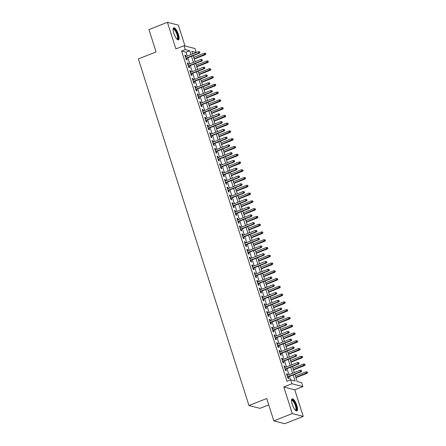 <?xml version="1.0" encoding="UTF-8"?>
<svg xmlns="http://www.w3.org/2000/svg" width="446" height="446" viewBox="0 0 446 446"><rect width="100%" height="100%" fill="white"/><g stroke="black" fill="none" stroke-linecap="round" stroke-linejoin="round"><path stroke-width="0.67" d="M296.846 405.492A6.5 1.974 68.5 0 0 292.158 398.847A6.5 1.974 68.5 0 0 292.236 404.299A6.5 1.974 68.5 0 0 296.93 410.939A6.5 1.974 68.5 0 0 296.846 405.492M178.422 34.414A6.5 1.974 68.5 0 0 173.728 27.769A6.5 1.974 68.5 0 0 173.812 33.221A6.5 1.974 68.5 0 0 178.5 39.867A6.5 1.974 68.5 0 0 178.422 34.414M294.867 374.266L297.192 381.553L301.63 382.701L302.867 386.587L291.929 383.755L290.686 379.869L295.124 381.018L293.178 374.93M294.745 389.793L283.801 386.966L292.297 413.581L273.827 420.868L284.765 423.7L303.235 416.413L294.745 389.793L302.867 386.587M268.721 404.879L259.906 408.352L248.963 405.52L138.349 58.928L156.083 51.931L148.953 29.587L167.423 22.3L175.914 48.915L184.042 45.709L194.986 48.542L196.223 52.427L191.791 51.279L192.639 53.938M185.012 45.96L178.361 25.132L167.423 22.3M192.611 53.854L196.223 52.427M292.297 413.581L303.235 416.413M287.676 375.181L287.274 373.915L286.533 373.726L288.021 378.386L288.763 378.576L288.222 376.887M285.195 367.409L284.793 366.144L284.052 365.954L285.54 370.615L286.282 370.804L285.741 369.115M282.714 359.638L282.312 358.372L281.571 358.183L283.059 362.843L283.801 363.038L283.26 361.344M280.233 351.866L279.832 350.601L279.09 350.411L280.579 355.072L281.32 355.267L280.779 353.572M277.752 344.095L277.351 342.829L276.615 342.639L278.098 347.3L278.839 347.495L278.298 345.801M275.277 336.323L274.87 335.058L274.134 334.868L275.622 339.529L276.358 339.724L275.818 338.029M272.796 328.551L272.389 327.286L271.653 327.096L273.142 331.757L273.877 331.952L273.342 330.257M270.315 320.78L269.914 319.514L269.172 319.325L270.661 323.991L271.402 324.181L270.861 322.486M267.834 313.008L267.433 311.748L266.691 311.553L268.18 316.22L268.921 316.409L268.38 314.714M265.353 305.237L264.952 303.977L264.21 303.782L265.699 308.448L266.44 308.638L265.9 306.943M262.872 297.465L262.471 296.205L261.73 296.01L263.218 300.676L263.96 300.866L263.419 299.177M260.392 289.694L259.99 288.434L259.254 288.239L260.737 292.905L261.479 293.094L260.938 291.405M257.916 281.922L257.509 280.662L256.773 280.467L258.262 285.133L258.998 285.323L258.457 283.634M255.435 274.151L255.028 272.891L254.292 272.701L255.781 277.362L256.517 277.551L255.976 275.862M252.954 266.379L252.553 265.119L251.812 264.93L253.3 269.59L254.036 269.78L253.501 268.091M250.474 258.613L250.072 257.348L249.331 257.158L250.819 261.819L251.561 262.008L251.02 260.319M247.993 250.842L247.591 249.576L246.85 249.386L248.338 254.047L249.08 254.237L248.539 252.547M245.512 243.07L245.11 241.804L244.369 241.615L245.857 246.276L246.599 246.465L246.058 244.776M243.031 235.298L242.63 234.033L241.894 233.843L243.377 238.504L244.118 238.699L243.577 237.004M240.556 227.527L240.149 226.261L239.413 226.072L240.901 230.733L241.637 230.928L241.096 229.233M238.075 219.755L237.668 218.49L236.932 218.3L238.42 222.961L239.156 223.156L238.616 221.461M235.594 211.984L235.193 210.718L234.451 210.529L235.94 215.189L236.675 215.385L236.14 213.69M233.113 204.212L232.712 202.947L231.97 202.757L233.459 207.418L234.2 207.613L233.659 205.918M230.632 196.441L230.231 195.175L229.489 194.986L230.978 199.652L231.719 199.841L231.179 198.147M228.151 188.669L227.75 187.409L227.008 187.214L228.497 191.88L229.238 192.07L228.698 190.375M225.67 180.898L225.269 179.638L224.528 179.443L226.016 184.109L226.758 184.298L226.217 182.604M223.195 173.126L222.788 171.866L222.052 171.671L223.541 176.337L224.277 176.527L223.736 174.838M220.714 165.355L220.307 164.095L219.571 163.899L221.06 168.566L221.796 168.755L221.255 167.066M218.233 157.583L217.826 156.323L217.09 156.128L218.579 160.794L219.315 160.984L218.78 159.294M215.752 149.811L215.351 148.551L214.61 148.362L216.098 153.023L216.84 153.212L216.299 151.523M213.272 142.04L212.87 140.78L212.129 140.59L213.617 145.251L214.359 145.441L213.818 143.751M210.791 134.274L210.389 133.008L209.648 132.819L211.136 137.48L211.878 137.669L211.337 135.98M208.31 126.502L207.908 125.237L207.167 125.047L208.656 129.708L209.397 129.898L208.856 128.208M205.829 118.731L205.428 117.465L204.692 117.276L206.175 121.936L206.916 122.126L206.375 120.437M203.354 110.959L202.947 109.694L202.211 109.504L203.699 114.165L204.435 114.36L203.894 112.665M200.873 103.188L200.466 101.922L199.73 101.733L201.218 106.393L201.954 106.588L201.419 104.894M198.392 95.416L197.991 94.151L197.249 93.961L198.738 98.622L199.479 98.817L198.938 97.122M195.911 87.645L195.51 86.379L194.768 86.189L196.257 90.85L196.998 91.045L196.457 89.351M193.43 79.873L193.029 78.608L192.287 78.418L193.776 83.079L194.517 83.274L193.977 81.579M190.949 72.101L190.548 70.836L189.806 70.646L191.295 75.313L192.036 75.502L191.496 73.807M188.468 64.33L188.067 63.07L187.331 62.875L188.814 67.541L189.556 67.731L189.015 66.036M187.259 56.062L186.027 52.199L181.589 51.05L286.995 381.33L290.686 379.869M290.608 379.903L289.487 376.385M288.941 374.679L287.007 368.613M286.46 366.907L284.526 360.842M283.979 359.136L282.045 353.076M281.498 351.364L279.564 345.304M279.018 343.593L277.083 337.533M276.542 335.821L274.602 329.761M274.061 328.05L272.127 321.99M271.581 320.278L269.646 314.218M269.1 312.512L267.165 306.447M266.619 304.741L264.684 298.675M264.138 296.969L262.203 290.903M261.657 289.198L259.723 283.132M259.182 281.426L257.242 275.36M256.701 273.654L254.766 267.589M254.22 265.883L252.285 259.817M251.739 258.111L249.805 252.046M249.258 250.34L247.324 244.274M246.777 242.568L244.843 236.503M244.296 234.797L242.362 228.737M241.816 227.025L239.881 220.965M239.34 219.254L237.406 213.194M236.859 211.482L234.925 205.422M234.379 203.71L232.444 197.65M231.898 195.939L229.963 189.879M229.417 188.173L227.482 182.107M226.936 180.401L225.001 174.336M224.455 172.63L222.521 166.564M221.98 164.858L220.04 158.793M219.499 157.087L217.564 151.021M217.018 149.315L215.084 143.25M214.537 141.544L212.603 135.478M212.056 133.772L210.122 127.707M209.575 126.001L207.641 119.935M207.095 118.229L205.16 112.163M204.619 110.457L202.679 104.397M202.138 102.686L200.204 96.626M199.657 94.914L197.723 88.854M197.177 87.143L195.242 81.083M194.696 79.371L192.761 73.311M192.215 71.6L190.28 65.54M189.734 63.834L187.799 57.768M185.993 56.558L185.586 55.298L184.85 55.103L186.339 59.77L187.075 59.959L186.534 58.264M283.801 386.966L291.929 383.755M181.589 51.05L185.28 49.595L184.042 45.709M273.827 420.868L266.697 398.529L248.963 405.52M193.179 55.644L195.119 61.71M195.66 63.416L197.595 69.481M198.141 71.187L200.076 77.253M200.622 78.959L202.556 85.019M203.103 86.73L205.037 92.79M205.584 94.502L207.518 100.562M208.065 102.273L209.999 108.333M210.54 110.045L212.48 116.105M213.021 117.816L214.955 123.876M215.502 125.582L217.436 131.648M217.982 133.354L219.917 139.42M220.463 141.126L222.398 147.191M222.944 148.897L224.879 154.963M225.425 156.669L227.36 162.734M227.9 164.44L229.841 170.506M230.381 172.212L232.316 178.277M232.862 179.983L234.797 186.049M235.343 187.755L237.278 193.82M237.824 195.526L239.758 201.592M240.305 203.298L242.239 209.358M242.786 211.07L244.72 217.13M245.267 218.841L247.201 224.901M247.742 226.613L249.676 232.673M250.223 234.384L252.157 240.444M252.704 242.156L254.638 248.216M255.184 249.927L257.119 255.987M257.665 257.693L259.6 263.759M260.146 265.465L262.081 271.53M262.627 273.236L264.562 279.302M265.102 281.008L267.043 287.073M267.583 288.779L269.518 294.845M270.064 296.551L271.999 302.617M272.545 304.323L274.48 310.388M275.026 312.094L276.96 318.16M277.507 319.866L279.441 325.931M279.988 327.637L281.922 333.703M282.463 335.409L284.403 341.469M284.944 343.18L286.878 349.24M287.425 350.952L289.359 357.012M289.906 358.723L291.84 364.783M292.386 366.495L294.321 372.555M190.949 54.602L189.717 50.744L185.28 49.595M292.632 373.224L290.697 367.158M290.156 365.452L288.216 359.387M287.676 357.681L285.741 351.615M285.195 349.909L283.26 343.844M282.714 342.138L280.779 336.072M280.233 334.366L278.298 328.301M277.752 326.595L275.818 320.529M275.271 318.823L273.337 312.757M272.796 311.052L270.856 304.986M270.315 303.28L268.38 297.22M267.834 295.508L265.9 289.448M265.353 287.737L263.419 281.677M262.872 279.965L260.938 273.905M260.392 272.194L258.457 266.134M257.911 264.422L255.976 258.362M255.435 256.656L253.495 250.591M252.954 248.885L251.02 242.819M250.474 241.113L248.539 235.048M247.993 233.342L246.058 227.276M245.512 225.57L243.577 219.504M243.031 217.799L241.096 211.733M240.55 210.027L238.616 203.961M238.069 202.255L236.135 196.19M235.594 194.484L233.659 188.418M233.113 186.712L231.179 180.647M230.632 178.941L228.698 172.881M228.151 171.169L226.217 165.109M225.67 163.398L223.736 157.338M223.19 155.626L221.255 149.566M220.709 147.855L218.774 141.795M218.233 140.083L216.293 134.023M215.752 132.317L213.818 126.251M213.272 124.546L211.337 118.48M210.791 116.774L208.856 110.708M208.31 109.002L206.375 102.937M205.829 101.231L203.894 95.165M203.348 93.459L201.414 87.394M200.873 85.688L198.933 79.622M198.392 77.916L196.457 71.851M195.911 70.145L193.977 64.079M193.43 62.373L191.496 56.307M186.027 52.199L189.717 50.744M184.984 55.533L185.586 55.298M187.465 63.304L188.067 63.07M189.946 71.076L190.548 70.836M192.427 78.847L193.029 78.608M194.908 86.619L195.51 86.379M197.388 94.39L197.991 94.151M199.864 102.162L200.466 101.922M202.345 109.933L202.947 109.694M204.825 117.705L205.428 117.465M207.306 125.477L207.908 125.237M209.787 133.248L210.389 133.008M212.268 141.02L212.87 140.78M214.749 148.786L215.351 148.551M217.224 156.557L217.826 156.323M219.705 164.329L220.307 164.095M222.186 172.1L222.788 171.866M224.667 179.872L225.269 179.638M227.148 187.643L227.75 187.409M229.629 195.415L230.231 195.175M232.11 203.186L232.712 202.947M234.585 210.958L235.193 210.718M237.066 218.73L237.668 218.49M239.547 226.501L240.149 226.261M242.027 234.273L242.63 234.033M244.508 242.044L245.11 241.804M246.989 249.816L247.591 249.576M249.47 257.587L250.072 257.348M251.951 265.359L252.553 265.119M254.426 273.125L255.028 272.891M256.907 280.896L257.509 280.662M259.388 288.668L259.99 288.434M261.869 296.439L262.471 296.205M264.35 304.211L264.952 303.977M266.831 311.983L267.433 311.748M269.312 319.754L269.914 319.514M271.787 327.526L272.389 327.286M274.268 335.297L274.87 335.058M276.749 343.069L277.351 342.829M279.229 350.84L279.832 350.601M281.71 358.612L282.312 358.372M284.191 366.383L284.793 366.144M286.672 374.155L287.274 373.915M185.932 58.504L199.306 53.23L198.771 53.091L185.837 58.197M199.752 52.433L199.507 51.652L199.752 52.433L198.771 53.091L198.325 51.691L185.391 56.798M199.306 53.23L200.048 52.505M199.507 51.652L198.325 51.691M205.963 54.038L205.422 53.186L205.963 54.038L205.221 54.758L204.686 54.618L204.24 53.219L193.731 57.367M205.667 53.96L194.177 58.766M205.221 54.758L194.278 59.078M204.24 53.219L205.422 53.186M173.115 29.168A5.625 1.706 -111.5 0 1 177.519 34.571A5.625 1.706 -111.5 0 1 177.095 39.265M176.911 39.075A5.207 1.583 68.5 0 0 177.068 39.042A5.207 1.583 68.5 0 0 177.006 34.677A5.207 1.583 68.5 0 0 173.243 29.352A5.207 1.583 68.5 0 0 173.104 29.436M178.132 39.895A6.461 1.962 68.5 0 0 177.82 34.643A6.461 1.962 68.5 0 0 173.438 28.003M291.539 400.246A5.625 1.706 -111.5 0 1 294.89 403.045A5.625 1.706 -111.5 0 1 296.4 409.93A5.625 1.706 -111.5 0 1 295.52 410.342M295.336 410.153A5.207 1.583 68.5 0 0 295.492 410.119A5.207 1.583 68.5 0 0 295.849 409.718A5.207 1.583 68.5 0 0 294.745 403.959A5.207 1.583 68.5 0 0 291.667 400.424A5.207 1.583 68.5 0 0 291.533 400.508M296.557 410.972A6.461 1.962 68.5 0 0 296.763 410.638A6.461 1.962 68.5 0 0 295.575 403.92A6.461 1.962 68.5 0 0 291.862 399.075M188.413 66.276L201.787 60.996L201.252 60.862L188.312 65.969M202.233 60.204L201.988 59.424L202.233 60.204L201.252 60.862L200.806 59.463L187.866 64.57M201.787 60.996L202.529 60.277M201.988 59.424L200.806 59.463M190.894 74.047L204.268 68.768L203.733 68.634L190.793 73.741M204.714 67.97L204.463 67.195L204.714 67.97L203.733 68.634L203.287 67.234L190.347 72.341M204.268 68.768L205.009 68.048M204.463 67.195L203.287 67.234M193.374 81.819L206.749 76.539L206.214 76.405L193.274 81.506M207.195 75.742L206.944 74.967L207.195 75.742L206.214 76.405L205.768 75.006L192.828 80.113M206.749 76.539L207.49 75.82M206.944 74.967L205.768 75.006M195.855 89.59L209.224 84.311L208.695 84.177L195.755 89.278M209.676 83.514L209.425 82.739L209.676 83.514L208.695 84.177L208.249 82.778L195.309 87.884M209.224 84.311L209.971 83.592M209.425 82.739L208.249 82.778M208.444 61.81L207.903 60.957L208.444 61.81L207.702 62.529L207.167 62.39L206.721 60.991L196.212 65.138M208.148 61.732L196.658 66.538M207.702 62.529L196.758 66.85M206.721 60.991L207.903 60.957M210.925 69.582L210.378 68.729L210.925 69.582L210.183 70.301L209.648 70.161L209.202 68.762L198.693 72.91M210.629 69.504L199.139 74.309M210.183 70.301L199.239 74.621M209.202 68.762L210.378 68.729M213.405 77.353L212.859 76.5L213.405 77.353L212.664 78.072L212.129 77.933L211.683 76.534L201.174 80.681M213.11 77.275L201.62 82.081M212.664 78.072L201.715 82.393M211.683 76.534L212.859 76.5M215.886 85.125L215.34 84.272L215.886 85.125L215.139 85.844L214.61 85.704L214.164 84.305L203.655 88.453M215.591 85.047L204.101 89.852M215.139 85.844L204.196 90.159M214.164 84.305L215.34 84.272M198.336 97.362L211.705 92.082L211.175 91.948L198.236 97.05M212.151 91.285L211.906 90.51L212.151 91.285L211.175 91.948L210.729 90.549L197.79 95.65M211.705 92.082L212.452 91.363M211.906 90.51L210.729 90.549M218.367 92.896L217.821 92.038L218.367 92.896L217.62 93.615L217.09 93.476L216.645 92.077L206.13 96.224M218.066 92.818L206.582 97.624M217.62 93.615L206.676 97.93M216.645 92.077L217.821 92.038M200.811 105.133L214.186 99.854L213.656 99.714L200.717 104.821M214.632 99.057L214.387 98.282L214.632 99.057L213.656 99.714L213.21 98.321L200.271 103.422M214.186 99.854L214.927 99.135M214.387 98.282L213.21 98.321M203.292 112.905L216.667 107.625L216.137 107.486L203.198 112.593M217.113 106.828L216.868 106.053L217.113 106.828L216.137 107.486L215.686 106.092L202.752 111.193M216.667 107.625L217.408 106.906M216.868 106.053L215.686 106.092M205.773 120.676L219.148 115.397L218.612 115.258L205.673 120.364M219.594 114.6L219.348 113.825L219.594 114.6L218.612 115.258L218.166 113.858L205.227 118.965M219.148 115.397L219.889 114.678M219.348 113.825L218.166 113.858M208.254 128.448L221.629 123.168L221.093 123.029L208.154 128.136M222.075 122.371L221.824 121.596L222.075 122.371L221.093 123.029L220.647 121.63L207.708 126.736M221.629 123.168L222.37 122.449M221.824 121.596L220.647 121.63M210.735 136.214L224.109 130.94L223.574 130.801L210.635 135.907M224.555 130.143L224.305 129.368L224.555 130.143L223.574 130.801L223.128 129.401L210.189 134.508M224.109 130.94L224.851 130.221M224.305 129.368L223.128 129.401M220.842 100.668L220.302 99.809L220.842 100.668L220.101 101.387L219.571 101.248L219.125 99.848L208.611 103.996M220.547 100.59L209.057 105.395M220.101 101.387L209.157 105.702M219.125 99.848L220.302 99.809M223.323 108.434L222.783 107.581L223.323 108.434L222.582 109.159L222.047 109.019L221.601 107.62L211.092 111.768M223.028 108.361L211.538 113.167M222.582 109.159L211.638 113.474M221.601 107.62L222.783 107.581M225.804 116.205L225.263 115.352L225.804 116.205L225.063 116.93L224.528 116.791L224.082 115.391L213.573 119.539M225.509 116.133L214.019 120.938M225.063 116.93L214.119 121.245M224.082 115.391L225.263 115.352M228.285 123.977L227.739 123.124L228.285 123.977L227.544 124.702L227.008 124.562L226.562 123.163L216.054 127.311M227.99 123.904L216.5 128.71M227.544 124.702L216.6 129.017M226.562 123.163L227.739 123.124M230.766 131.748L230.22 130.895L230.766 131.748L230.025 132.468L229.489 132.334L229.043 130.934L218.534 135.082M230.47 131.676L218.98 136.482M230.025 132.468L219.081 136.788M229.043 130.934L230.22 130.895M213.216 143.986L226.585 138.712L226.055 138.572L213.116 143.679M227.036 137.914L226.785 137.139L227.036 137.914L226.055 138.572L225.609 137.173L212.67 142.28M226.585 138.712L227.332 137.992M226.785 137.139L225.609 137.173M233.247 139.52L232.7 138.667L233.247 139.52L232.5 140.239L231.97 140.105L231.524 138.706L221.015 142.854M232.951 139.442L221.461 144.253M232.5 140.239L221.556 144.56M231.524 138.706L232.7 138.667M215.697 151.757L229.066 146.483L228.536 146.344L215.596 151.45M229.517 145.686L229.266 144.905L229.517 145.686L228.536 146.344L228.09 144.944L215.15 150.051M229.066 146.483L229.813 145.764M229.266 144.905L228.09 144.944M235.728 147.291L235.181 146.439L235.728 147.291L234.981 148.011L234.451 147.877L234.005 146.478L223.491 150.625M235.432 147.213L223.942 152.025M234.981 148.011L224.037 152.331M234.005 146.478L235.181 146.439M218.172 159.529L231.546 154.255L231.017 154.115L218.077 159.222M231.992 153.457L231.747 152.677L231.992 153.457L231.017 154.115L230.571 152.716L217.631 157.823M231.546 154.255L232.288 153.535M231.747 152.677L230.571 152.716M238.203 155.063L237.662 154.21L238.203 155.063L237.462 155.782L236.932 155.648L236.486 154.249L225.971 158.397M237.908 154.985L226.417 159.796M237.462 155.782L226.518 160.103M236.486 154.249L237.662 154.21M220.653 167.3L234.027 162.026L233.498 161.887L220.558 166.994M234.473 161.229L234.228 160.448L234.473 161.229L233.498 161.887L233.046 160.488L220.112 165.594M234.027 162.026L234.769 161.301M234.228 160.448L233.046 160.488M240.684 162.835L240.143 161.982L240.684 162.835L239.942 163.554L239.413 163.42L238.961 162.021L228.452 166.168M240.388 162.757L228.898 167.562M239.942 163.554L228.999 167.874M238.961 162.021L240.143 161.982M223.134 175.072L236.508 169.798L235.973 169.658L223.039 174.765M236.954 169.001L236.709 168.22L236.954 169.001L235.973 169.658L235.527 168.259L222.587 173.366M236.508 169.798L237.25 169.073M236.709 168.22L235.527 168.259M243.165 170.606L242.624 169.753L243.165 170.606L242.423 171.325L241.888 171.186L241.442 169.792L230.933 173.934M242.869 170.528L231.379 175.334M242.423 171.325L231.48 175.646M241.442 169.792L242.624 169.753M225.615 182.843L238.989 177.569L238.454 177.43L225.514 182.537M239.435 176.772L239.184 175.992L239.435 176.772L238.454 177.43L238.008 176.031L225.068 181.137M238.989 177.569L239.731 176.845M239.184 175.992L238.008 176.031M245.646 178.378L245.099 177.525L245.646 178.378L244.904 179.097L244.369 178.958L243.923 177.558L233.414 181.706M245.35 178.3L233.86 183.105M244.904 179.097L233.96 183.417M243.923 177.558L245.099 177.525M228.096 190.615L241.47 185.341L240.935 185.201L227.995 190.308M241.916 184.544L241.665 183.763L241.916 184.544L240.935 185.201L240.489 183.802L227.549 188.909M241.47 185.341L242.211 184.616M241.665 183.763L240.489 183.802M230.576 198.386L243.951 193.107L243.416 192.973L230.476 198.08M244.397 192.31L244.146 191.535L244.397 192.31L243.416 192.973L242.97 191.574L230.03 196.68M243.951 193.107L244.692 192.388M244.146 191.535L242.97 191.574M233.057 206.158L246.426 200.878L245.897 200.745L232.957 205.851M246.878 200.081L246.627 199.306L246.878 200.081L245.897 200.745L245.451 199.345L232.511 204.452M246.426 200.878L247.173 200.159M246.627 199.306L245.451 199.345M235.538 213.929L248.907 208.65L248.377 208.516L235.438 213.617M249.353 207.853L249.108 207.078L249.353 207.853L248.377 208.516L247.931 207.117L234.992 212.224M248.907 208.65L249.649 207.931M249.108 207.078L247.931 207.117M238.013 221.701L251.388 216.421L250.858 216.288L237.919 221.389M251.834 215.624L251.589 214.849L251.834 215.624L250.858 216.288L250.412 214.888L237.473 219.99M251.388 216.421L252.129 215.702M251.589 214.849L250.412 214.888M240.494 229.473L253.869 224.193L253.334 224.054L240.4 229.16M254.315 223.396L254.069 222.621L254.315 223.396L253.334 224.054L252.888 222.66L239.948 227.761M253.869 224.193L254.61 223.474M254.069 222.621L252.888 222.66M242.975 237.244L256.35 231.965L255.814 231.825L242.875 236.932M256.796 231.167L256.55 230.392L256.796 231.167L255.814 231.825L255.368 230.431L242.429 235.533M256.35 231.965L257.091 231.245M256.55 230.392L255.368 230.431M245.456 245.016L258.831 239.736L258.295 239.597L245.356 244.703M259.277 238.939L259.026 238.164L259.277 238.939L258.295 239.597L257.849 238.197L244.91 243.304M258.831 239.736L259.572 239.017M259.026 238.164L257.849 238.197M247.937 252.787L261.311 247.508L260.776 247.368L247.837 252.475M261.757 246.71L261.507 245.936L261.757 246.71L260.776 247.368L260.33 245.969L247.391 251.076M261.311 247.508L262.053 246.789M261.507 245.936L260.33 245.969M250.418 260.553L263.787 255.279L263.257 255.14L250.317 260.247M264.238 254.482L263.987 253.707L264.238 254.482L263.257 255.14L262.811 253.741L249.871 258.847M263.787 255.279L264.534 254.56M263.987 253.707L262.811 253.741M252.899 268.325L266.268 263.051L265.738 262.911L252.798 268.018M266.714 262.254L266.468 261.479L266.714 262.254L265.738 262.911L265.292 261.512L252.352 266.619M266.268 263.051L267.015 262.332M266.468 261.479L265.292 261.512M255.374 276.096L268.748 270.822L268.219 270.683L255.279 275.79M269.194 270.025L268.949 269.245L269.194 270.025L268.219 270.683L267.773 269.284L254.833 274.39M268.748 270.822L269.49 270.103M268.949 269.245L267.773 269.284M257.855 283.868L271.229 278.594L270.7 278.455L257.76 283.561M271.675 277.797L271.43 277.016L271.675 277.797L270.7 278.455L270.248 277.055L257.314 282.162M271.229 278.594L271.971 277.875M271.43 277.016L270.248 277.055M260.336 291.639L273.71 286.365L273.175 286.226L260.235 291.333M274.156 285.568L273.911 284.788L274.156 285.568L273.175 286.226L272.729 284.827L259.789 289.933M273.71 286.365L274.452 285.641M273.911 284.788L272.729 284.827M262.817 299.411L276.191 294.137L275.656 293.998L262.716 299.104M276.637 293.34L276.386 292.559L276.637 293.34L275.656 293.998L275.21 292.598L262.27 297.705M276.191 294.137L276.933 293.412M276.386 292.559L275.21 292.598M265.298 307.183L278.672 301.909L278.137 301.769L265.197 306.876M279.118 301.111L278.867 300.331L279.118 301.111L278.137 301.769L277.691 300.37L264.751 305.477M278.672 301.909L279.413 301.184M278.867 300.331L277.691 300.37M267.778 314.954L281.147 309.68L280.618 309.541L267.678 314.647M281.599 308.883L281.348 308.102L281.599 308.883L280.618 309.541L280.172 308.141L267.232 313.248M281.147 309.68L281.894 308.955M281.348 308.102L280.172 308.141M270.259 322.726L283.628 317.446L283.099 317.312L270.159 322.419M284.08 316.654L283.829 315.874L284.08 316.654L283.099 317.312L282.652 315.913L269.713 321.02M283.628 317.446L284.375 316.727M283.829 315.874L282.652 315.913M248.127 186.149L247.58 185.296L248.127 186.149L247.385 186.868L246.85 186.729L246.404 185.33L235.895 189.478M247.831 186.071L236.341 190.877M247.385 186.868L236.441 191.189M246.404 185.33L247.58 185.296M250.607 193.921L250.061 193.068L250.607 193.921L249.86 194.64L249.331 194.501L248.885 193.101L238.376 197.249M250.312 193.843L238.822 198.648M249.86 194.64L238.917 198.961M248.885 193.101L250.061 193.068M253.088 201.692L252.542 200.839L253.088 201.692L252.341 202.412L251.812 202.272L251.366 200.873L240.857 205.021M252.793 201.614L241.303 206.42M252.341 202.412L241.398 206.732M251.366 200.873L252.542 200.839M255.564 209.464L255.023 208.611L255.564 209.464L254.822 210.183L254.292 210.044L253.846 208.644L243.332 212.792M255.268 209.386L243.778 214.191M254.822 210.183L243.878 214.498M253.846 208.644L255.023 208.611M258.044 217.235L257.504 216.377L258.044 217.235L257.303 217.955L256.773 217.815L256.322 216.416L245.813 220.564M257.749 217.157L246.259 221.963M257.303 217.955L246.359 222.27M256.322 216.416L257.504 216.377M260.525 225.007L259.985 224.148L260.525 225.007L259.784 225.726L259.249 225.587L258.803 224.187L248.294 228.335M260.23 224.929L248.74 229.735M259.784 225.726L248.84 230.041M258.803 224.187L259.985 224.148M263.006 232.773L262.465 231.92L263.006 232.773L262.265 233.498L261.73 233.358L261.284 231.959L250.775 236.107M262.711 232.7L251.221 237.506M262.265 233.498L251.321 237.813M261.284 231.959L262.465 231.92M265.487 240.545L264.941 239.692L265.487 240.545L264.746 241.269L264.21 241.13L263.764 239.731L253.256 243.878M265.192 240.472L253.702 245.278M264.746 241.269L253.802 245.584M263.764 239.731L264.941 239.692M267.968 248.316L267.422 247.463L267.968 248.316L267.226 249.041L266.691 248.901L266.245 247.502L255.736 251.65M267.672 248.244L256.182 253.049M267.226 249.041L256.277 253.356M266.245 247.502L267.422 247.463M270.449 256.088L269.902 255.235L270.449 256.088L269.702 256.812L269.172 256.673L268.726 255.274L258.217 259.421M270.153 256.015L258.663 260.821M269.702 256.812L258.758 261.127M268.726 255.274L269.902 255.235M272.924 263.859L272.383 263.006L272.924 263.859L272.183 264.578L271.653 264.445L271.207 263.045L260.693 267.193M272.629 263.781L261.144 268.592M272.183 264.578L261.239 268.899M271.207 263.045L272.383 263.006M275.405 271.631L274.864 270.778L275.405 271.631L274.664 272.35L274.134 272.216L273.688 270.817L263.173 274.965M275.11 271.553L263.619 276.364M274.664 272.35L263.72 276.671M273.688 270.817L274.864 270.778M277.886 279.402L277.345 278.549L277.886 279.402L277.144 280.121L276.609 279.988L276.163 278.588L265.654 282.736M277.59 279.324L266.1 284.135M277.144 280.121L266.201 284.442M276.163 278.588L277.345 278.549M280.367 287.174L279.826 286.321L280.367 287.174L279.625 287.893L279.09 287.759L278.644 286.36L268.135 290.508M280.071 287.096L268.581 291.901M279.625 287.893L268.682 292.214M278.644 286.36L279.826 286.321M282.848 294.945L282.301 294.092L282.848 294.945L282.106 295.665L281.571 295.525L281.125 294.131L270.616 298.279M282.552 294.867L271.062 299.673M282.106 295.665L271.162 299.985M281.125 294.131L282.301 294.092M285.329 302.717L284.782 301.864L285.329 302.717L284.587 303.436L284.052 303.297L283.606 301.903L273.097 306.045M285.033 302.639L273.543 307.445M284.587 303.436L273.643 307.757M283.606 301.903L284.782 301.864M287.809 310.488L287.263 309.635L287.809 310.488L287.062 311.208L286.533 311.068L286.087 309.669L275.578 313.817M287.514 310.41L276.024 315.216M287.062 311.208L276.119 315.528M286.087 309.669L287.263 309.635M290.29 318.26L289.744 317.407L290.29 318.26L289.543 318.979L289.014 318.84L288.568 317.44L278.053 321.588M289.989 318.182L278.505 322.988M289.543 318.979L278.599 323.3M288.568 317.44L289.744 317.407M272.735 330.497L286.109 325.218L285.579 325.084L272.64 330.191M286.555 324.42L286.31 323.645L286.555 324.42L285.579 325.084L285.133 323.685L272.194 328.791M286.109 325.218L286.85 324.498M286.31 323.645L285.133 323.685M275.215 338.269L288.59 332.989L288.06 332.855L275.121 337.957M289.036 332.192L288.791 331.417L289.036 332.192L288.06 332.855L287.609 331.456L274.675 336.563M288.59 332.989L289.331 332.27M288.791 331.417L287.609 331.456M277.696 346.04L291.071 340.761L290.536 340.627L277.602 345.728M291.517 339.963L291.271 339.189L291.517 339.963L290.536 340.627L290.09 339.228L277.15 344.329M291.071 340.761L291.812 340.042M291.271 339.189L290.09 339.228M280.177 353.812L293.552 348.532L293.016 348.398L280.077 353.5M293.998 347.735L293.747 346.96L293.998 347.735L293.016 348.398L292.57 346.999L279.631 352.1M293.552 348.532L294.293 347.813M293.747 346.96L292.57 346.999M282.658 361.583L296.032 356.304L295.497 356.164L282.558 361.271M296.478 355.507L296.228 354.732L296.478 355.507L295.497 356.164L295.051 354.771L282.112 359.872M296.032 356.304L296.774 355.585M296.228 354.732L295.051 354.771M285.139 369.355L298.508 364.075L297.978 363.936L285.039 369.043M298.959 363.278L298.708 362.503L298.959 363.278L297.978 363.936L297.532 362.537L284.593 367.643M298.508 364.075L299.255 363.356M298.708 362.503L297.532 362.537M287.62 377.126L300.989 371.847L300.459 371.708L287.519 376.814M301.44 371.05L301.189 370.275L301.44 371.05L300.459 371.708L300.013 370.308L287.073 375.415M300.989 371.847L301.736 371.128M301.189 370.275L300.013 370.308M292.766 326.032L292.225 325.179L292.766 326.032L292.024 326.751L291.494 326.611L291.048 325.212L280.534 329.36M292.47 325.954L280.98 330.759M292.024 326.751L281.08 331.071M291.048 325.212L292.225 325.179M295.246 333.803L294.706 332.95L295.246 333.803L294.505 334.522L293.975 334.383L293.524 332.984L283.015 337.131M294.951 333.725L283.461 338.531M294.505 334.522L283.561 338.843M293.524 332.984L294.706 332.95M297.727 341.575L297.187 340.716L297.727 341.575L296.986 342.294L296.451 342.154L296.005 340.755L285.496 344.903M297.432 341.497L285.942 346.302M296.986 342.294L286.042 346.609M296.005 340.755L297.187 340.716M300.208 349.346L299.662 348.488L300.208 349.346L299.467 350.065L298.932 349.926L298.486 348.527L287.977 352.675M299.913 349.268L288.423 354.074M299.467 350.065L288.523 354.38M298.486 348.527L299.662 348.488M302.689 357.112L302.143 356.259L302.689 357.112L301.948 357.837L301.412 357.698L300.966 356.298L290.457 360.446M302.394 357.04L290.903 361.845M301.948 357.837L291.004 362.152M300.966 356.298L302.143 356.259M305.17 364.884L304.624 364.031L305.17 364.884L304.423 365.608L303.893 365.469L303.447 364.07L292.938 368.218M304.874 364.811L293.384 369.617M304.423 365.608L293.479 369.924M303.447 364.07L304.624 364.031M307.651 372.655L307.104 371.802L307.651 372.655L306.904 373.38L306.374 373.241L305.928 371.841L295.419 375.989M307.355 372.583L295.865 377.388M306.904 373.38L295.96 377.695M305.928 371.841L307.104 371.802"/></g></svg>

